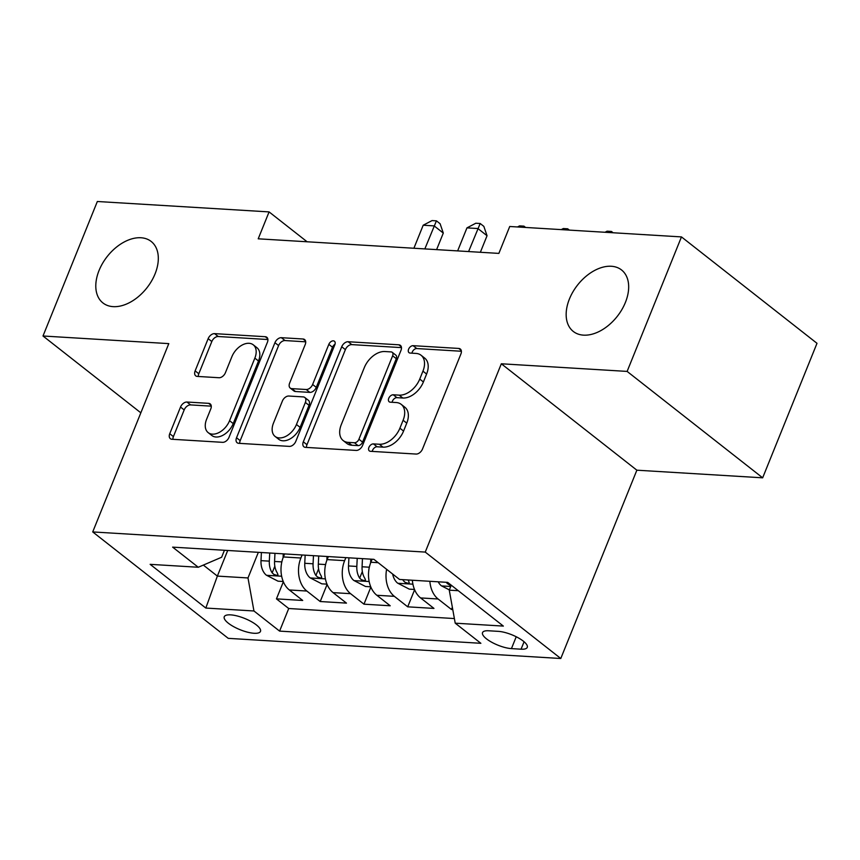 <?xml version="1.0" encoding="UTF-8"?>
<svg xmlns="http://www.w3.org/2000/svg" width="860" height="860" viewBox="0 0 860 860"><rect width="100%" height="100%" fill="white"/><g stroke="black" fill="none" stroke-linecap="round" stroke-linejoin="round"><path stroke-width="1.29" d="M368.918 447.415A4.192 2.709 -51.9 0 0 369.338 450.898A4.192 2.709 -51.9 0 0 370.434 451.296L416.068 454.058A5.998 3.881 -51.9 0 0 422.496 449.038L460.906 353.976A5.998 3.881 -51.9 0 0 460.304 349.01A5.998 3.881 -51.9 0 0 458.745 348.44L413.112 345.677A4.192 2.709 -51.9 0 0 408.608 349.192A4.192 2.709 -51.9 0 0 409.027 352.675A4.192 2.709 -51.9 0 0 410.123 353.062L416.025 353.428A19.178 12.405 -51.9 0 1 421.045 355.234A19.178 12.405 -51.9 0 1 422.937 371.154L419.744 379.077A19.178 12.405 -51.9 0 1 399.169 395.148L393.267 394.783A4.192 2.709 -51.9 0 0 388.763 398.298A4.192 2.709 -51.9 0 0 389.182 401.781A4.192 2.709 -51.9 0 0 390.279 402.179L396.18 402.534A19.178 12.405 -51.9 0 1 401.201 404.35A19.178 12.405 -51.9 0 1 403.103 420.271L399.9 428.194A19.178 12.405 -51.9 0 1 379.325 444.254L373.423 443.9A4.192 2.709 -51.9 0 0 368.918 447.415M401.201 404.35L404.866 407.231A19.178 12.405 -51.9 0 1 406.758 423.142L403.566 431.064A19.178 12.405 -51.9 0 1 382.99 447.135L377.088 446.781A4.192 2.709 -51.9 0 0 372.584 450.285A4.192 2.709 -51.9 0 0 372.272 451.403M461.39 351.256L416.767 348.547A4.192 2.709 -51.9 0 0 412.273 352.062A4.192 2.709 -51.9 0 0 411.962 353.18M421.045 355.234L424.711 358.115A19.178 12.405 -51.9 0 1 426.603 374.035L423.399 381.958A19.178 12.405 -51.9 0 1 402.835 398.019L396.933 397.664A4.192 2.709 -51.9 0 0 392.429 401.179A4.192 2.709 -51.9 0 0 392.117 402.286M155.058 273.899A39.076 25.273 -51.9 0 0 151.188 241.466A39.076 25.273 -51.9 0 0 99.05 270.502A39.076 25.273 -51.9 0 0 102.92 302.935A39.076 25.273 -51.9 0 0 155.058 273.899M625.413 302.408A39.076 25.273 -51.9 0 0 621.554 269.975A39.076 25.273 -51.9 0 0 569.417 299.011A39.076 25.273 -51.9 0 0 573.287 331.444A39.076 25.273 -51.9 0 0 625.413 302.408M254.087 633.272A19.543 6.085 -158 0 0 260.483 631.39A19.543 6.085 -158 0 0 251.12 621.5A19.543 6.085 -158 0 0 230.652 614.868A19.543 6.085 -158 0 0 224.256 616.749A19.543 6.085 -158 0 0 233.63 626.65A19.543 6.085 -158 0 0 254.087 633.272M186.953 402.029A5.998 3.881 -51.9 0 0 180.525 407.049L169.743 433.719A5.998 3.881 -51.9 0 0 170.345 438.697A5.998 3.881 -51.9 0 0 171.903 439.256L222.589 442.33A5.998 3.881 -51.9 0 0 229.018 437.31L267.417 342.258A5.998 3.881 -51.9 0 0 266.826 337.281A5.998 3.881 -51.9 0 0 265.256 336.712L214.581 333.637A5.998 3.881 -51.9 0 0 208.152 338.657L195.134 370.875A5.998 3.881 -51.9 0 0 195.725 375.852A5.998 3.881 -51.9 0 0 197.295 376.411L218.988 377.733A5.998 3.881 -51.9 0 0 225.417 372.713L231.867 356.739A16.028 10.374 -51.9 0 1 253.259 344.817A16.028 10.374 -51.9 0 1 254.85 358.125L229.566 420.712A16.028 10.374 -51.9 0 1 208.174 432.623A16.028 10.374 -51.9 0 1 206.583 419.315L210.797 408.887A5.998 3.881 -51.9 0 0 210.205 403.91A5.998 3.881 -51.9 0 0 208.636 403.34L186.953 402.029L190.608 404.91A5.998 3.881 -51.9 0 0 184.18 409.93L173.408 436.59A5.998 3.881 -51.9 0 0 172.924 439.32M168.797 343.624L43 336.002L97.341 201.498L269.083 211.904L258.215 238.811L498.864 253.399L509.733 226.492L681.464 236.908L627.123 371.412L501.326 363.78L425.248 552.088L92.719 531.931L168.797 343.624M303.311 441.814A5.998 3.881 -51.9 0 0 303.902 446.791A5.998 3.881 -51.9 0 0 305.472 447.361L356.158 450.425A5.998 3.881 -51.9 0 0 362.587 445.405L400.986 350.353A5.998 3.881 -51.9 0 0 400.394 345.376A5.998 3.881 -51.9 0 0 398.825 344.806L348.149 341.732A5.998 3.881 -51.9 0 0 341.721 346.752L303.311 441.814L306.977 444.695A5.998 3.881 -51.9 0 0 306.493 447.415M289.368 446.383L238.693 443.308A5.998 3.881 -51.9 0 1 237.124 442.739A5.998 3.881 -51.9 0 1 236.532 437.762L274.931 342.71A5.998 3.881 -51.9 0 1 281.36 337.69L303.053 339.001A5.998 3.881 -51.9 0 1 304.623 339.571A5.998 3.881 -51.9 0 1 305.214 344.548L289.637 383.098A5.998 3.881 -51.9 0 0 290.228 388.075A5.998 3.881 -51.9 0 0 291.798 388.634L306.192 389.505A5.998 3.881 -51.9 0 0 312.621 384.485L328.832 344.355A4.192 2.709 -51.9 0 1 334.433 341.237A4.192 2.709 -51.9 0 1 334.841 344.72L295.797 441.363A5.998 3.881 -51.9 0 1 289.368 446.383M283.359 581.779L276.447 598.872L302.698 600.463L289.336 589.971L306.837 591.035A24.424 17.006 -86.5 0 1 300.882 558.011L302.107 554.979M327.112 584.434L320.21 601.527L346.462 603.118L333.089 592.626L350.59 593.679A24.424 17.006 -86.5 0 1 344.634 560.655L345.86 557.624M370.864 587.09L363.963 604.182L390.214 605.773L376.841 595.27L394.342 596.335A24.424 17.006 -86.5 0 1 386.624 569.32M414.617 589.734L407.715 606.827L433.967 608.418L420.594 597.926A24.424 17.006 -86.5 0 1 412.359 580.242M289.336 589.971A24.424 17.006 93.5 0 1 283.381 556.947L284.596 553.915M333.089 592.626A24.424 17.006 93.5 0 1 327.133 559.602L328.359 556.571M376.841 595.27A24.424 17.006 93.5 0 1 370.886 562.246L372.111 559.215M498.359 631.358L488.727 630.778A18.931 5.891 -158 0 0 482.535 632.605A18.931 5.891 -158 0 0 491.608 642.183A18.931 5.891 -158 0 0 511.442 648.612L521.063 649.192A18.931 5.891 -158 0 0 527.266 647.365A18.931 5.891 -158 0 0 518.182 637.787A18.931 5.891 -158 0 0 498.359 631.358M425.248 552.088L560.784 658.502L228.244 638.346L92.719 531.931M276.447 598.872L288.723 608.514L279.597 631.111L480.869 643.301L455.219 623.178L449.264 590.154L451.263 585.198M279.597 631.111L253.947 610.976L205.82 608.052L150.145 564.343L198.273 567.256L172.634 547.132L373.906 559.333L399.545 579.457L447.673 582.381L503.358 626.091L455.219 623.178M452.36 607.289L451.468 609.482L438.095 598.99A24.424 17.006 -86.5 0 1 429.86 581.295M407.715 606.827L394.342 596.335M363.963 604.182L350.59 593.679M320.21 601.527L306.837 591.035M288.723 608.514L454.392 618.555M451.468 609.482L452.768 609.557M227.717 550.464L217.365 576.092L247.992 577.952L258.344 552.324M449.264 590.154L458.272 590.691M501.326 363.78L636.862 470.194L762.659 477.816L627.123 371.412M762.659 477.816L817 343.312L681.464 236.908M43 336.002L140.836 412.821M636.862 470.194L560.784 658.502M307.117 241.778L269.083 211.904M203.347 565.084L217.365 576.092L205.82 608.052M224.439 550.271L221.622 557.248L198.273 567.256M247.992 577.952L253.947 610.976M401.48 347.623L351.815 344.613A5.998 3.881 -51.9 0 0 345.387 349.633L306.977 444.695M354.417 442.75A4.192 2.709 -51.9 0 0 358.921 439.234L392.633 355.793A4.192 2.709 -51.9 0 0 392.214 352.31A4.192 2.709 -51.9 0 0 391.117 351.912L384.893 351.536A19.178 12.405 -51.9 0 0 364.317 367.607L341.269 424.636A19.178 12.405 -51.9 0 0 343.172 440.556A19.178 12.405 -51.9 0 0 348.192 442.373L354.417 442.75L358.082 445.62A4.192 2.709 -51.9 0 0 362.576 442.104L358.921 439.234M392.214 352.31L395.879 355.191A4.192 2.709 -51.9 0 1 396.288 358.674L362.576 442.104M343.172 440.556L346.838 443.438A19.178 12.405 -51.9 0 0 351.848 445.243L348.192 442.373M358.082 445.62L351.848 445.243M305.698 341.818L285.025 340.56A5.998 3.881 -51.9 0 0 278.597 345.58L240.198 440.642A5.998 3.881 -51.9 0 0 239.703 443.373M290.228 388.075L293.894 390.945A5.998 3.881 -51.9 0 0 295.464 391.515L309.847 392.386A5.998 3.881 -51.9 0 0 316.276 387.365L332.498 347.225L328.832 344.355M335.002 344.279A4.192 2.709 -51.9 0 0 332.498 347.225M273.48 423.098A16.028 10.374 -51.9 0 0 275.06 436.407A16.028 10.374 -51.9 0 0 296.453 424.496L305.364 402.448A5.998 3.881 -51.9 0 0 304.773 397.471A5.998 3.881 -51.9 0 0 303.204 396.901L288.81 396.03A5.998 3.881 -51.9 0 0 282.381 401.05L273.48 423.098M275.06 436.407L278.726 439.277A16.028 10.374 -51.9 0 0 300.118 427.366L296.453 424.496M304.773 397.471L308.428 400.341A5.998 3.881 -51.9 0 1 309.019 405.318L300.118 427.366M211.291 406.156L190.608 404.91M208.174 432.623L211.839 435.493A16.028 10.374 -51.9 0 0 233.221 423.582L229.566 420.712M253.259 344.817L256.925 347.698A16.028 10.374 -51.9 0 1 258.505 361.006L233.221 423.582M267.911 339.528L218.246 336.518A5.998 3.881 -51.9 0 0 211.818 341.538L198.8 373.756A5.998 3.881 -51.9 0 0 198.316 376.476M449.371 589.895L441.341 585.767A16.179 11.266 -86.5 0 1 438.181 581.801M446.501 582.306A16.179 11.266 93.5 0 0 447.168 583.456L451.005 585.853M605.01 232.275L607.074 231.189L611.449 231.458L613.105 232.759M611.449 231.458L610.912 232.63M414.498 589.455L409.285 589.132L397.589 583.112A16.179 11.266 -86.5 0 1 392.654 574.05M402.749 579.651A16.179 11.266 93.5 0 0 403.415 580.801L405.167 582.392L408.253 583.317L409.242 582.822L408.672 581.113A16.179 11.266 -86.5 0 1 407.995 579.973M561.258 229.62L563.321 228.545L567.697 228.803L569.352 230.114M567.697 228.803L567.159 229.975M370.596 562.988L370.789 559.14M370.746 586.799L365.532 586.488L353.825 580.468A16.179 11.266 -86.5 0 1 348.515 565.945L348.913 557.817M357.223 558.312L356.825 566.45A16.179 11.266 93.5 0 0 359.663 578.146L361.415 579.737L364.5 580.661L365.489 580.178L364.909 578.468A16.179 11.266 -86.5 0 1 362.071 566.772L362.469 558.634M517.505 226.965L519.558 225.89L523.933 226.148L525.6 227.459M523.933 226.148L523.407 227.32M326.843 560.333L327.026 556.484M326.993 584.144L321.78 583.832L310.073 577.812A16.179 11.266 -86.5 0 1 304.762 563.289L305.149 555.162M480.364 252.27L487.05 235.726L477.891 228.534L466.958 227.878L457.649 250.894M313.47 555.667L313.072 563.794A16.179 11.266 93.5 0 0 315.91 575.49L317.662 577.082L320.748 578.006L321.726 577.522L321.156 575.813A16.179 11.266 -86.5 0 1 318.318 564.117L318.716 555.979M468.592 251.561L480.181 223.503L483.847 226.374L487.05 235.726M466.958 227.878L475.806 223.234L480.181 223.503M283.09 557.688L283.273 553.84M283.241 581.5L278.017 581.177L266.32 575.157A16.179 11.266 -86.5 0 1 260.999 560.645L261.397 552.507M436.611 249.626L443.298 233.071L434.139 225.89L423.195 225.223L413.896 248.25M269.717 553.012L269.32 561.15A16.179 11.266 93.5 0 0 272.158 572.846L273.899 574.437L276.985 575.361L277.973 574.867L277.404 573.158A16.179 11.266 -86.5 0 1 274.566 561.462L274.964 553.335M424.84 248.905L436.428 220.848L440.094 223.729L443.298 233.071M423.195 225.223L432.053 220.579L436.428 220.848M283.381 556.947L300.882 558.011M327.133 559.602L344.634 560.655M370.886 562.246L378.185 562.687M420.594 597.926L438.095 598.99M524.073 641.754L521.063 649.192M516.226 636.755L511.442 648.612M382.99 447.135L379.325 444.254M403.566 431.064L399.9 428.194M406.758 423.142L403.103 420.271M396.933 397.664L393.267 394.783M402.835 398.019L399.169 395.148M423.399 381.958L419.744 379.077M426.603 374.035L422.937 371.154M416.767 348.547L413.112 345.677M461.229 350.396L458.745 348.44M377.088 446.781L373.423 443.9M345.387 349.633L341.721 346.752M351.815 344.613L348.149 341.732M401.319 346.763L398.825 344.806M396.288 358.674L392.633 355.793M240.198 440.642L236.532 437.762M278.597 345.58L274.931 342.71M285.025 340.56L281.36 337.69M305.547 340.958L303.053 339.001M295.464 391.515L291.798 388.634M309.847 392.386L306.192 389.505M316.276 387.365L312.621 384.485M309.019 405.318L305.364 402.448M211.13 405.296L208.636 403.34M258.505 361.006L254.85 358.125M198.8 373.756L195.134 370.875M211.818 341.538L208.152 338.657M218.246 336.518L214.581 333.637M267.75 338.668L265.256 336.712M173.408 436.59L169.743 433.719M184.18 409.93L180.525 407.049M441.631 585.918L450.748 586.477M447.608 582.37L447.168 583.456M397.879 583.274L412.918 584.176M403.856 579.726L403.415 580.801M354.127 580.618L369.166 581.532M362.071 566.772L369.348 567.213M348.515 565.945L356.825 566.45M362.339 571.524L359.663 578.146M310.363 577.963L325.402 578.877M318.318 564.117L325.585 564.558M304.762 563.289L313.072 563.794M318.587 568.868L315.91 575.49M266.611 575.308L281.65 576.221M274.566 561.462L281.833 561.903M260.999 560.645L269.32 561.15M274.834 566.224L272.158 572.846"/></g></svg>
